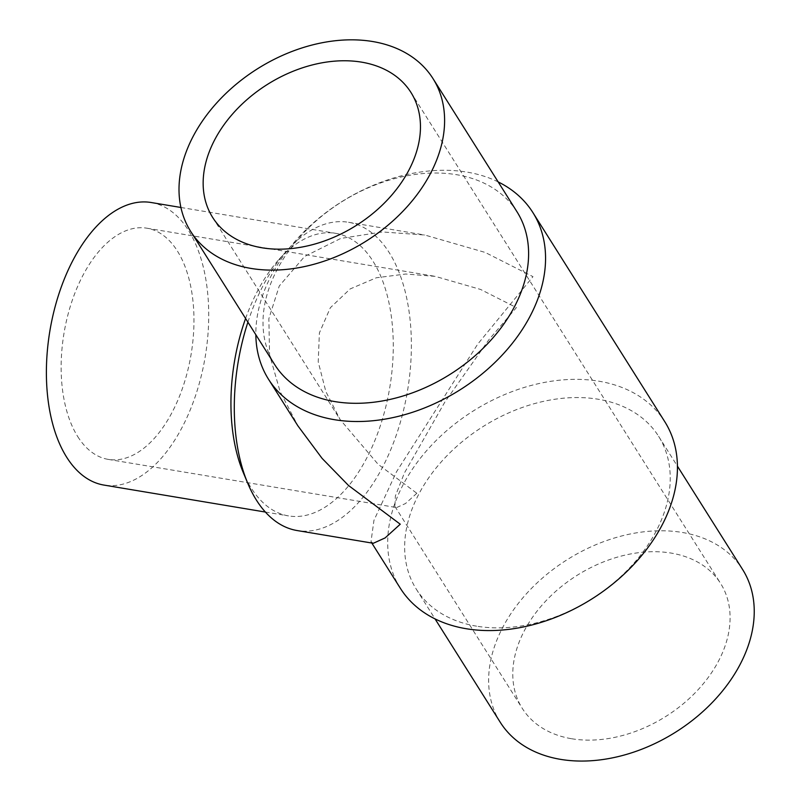 <?xml version="1.0" encoding="UTF-8"?>
<svg xmlns="http://www.w3.org/2000/svg" width="800" height="800" viewBox="0 0 800 800"><rect width="100%" height="100%" fill="white"/><g stroke="black" fill="none" stroke-linecap="round" stroke-linejoin="round"><path stroke-width="0.6" stroke-dasharray="4 3" d="M571.66 738.74A117.2 83.35 -32.2 0 0 696.14 691.8A117.2 83.35 -32.2 0 0 720.57 583.39A117.2 83.35 -32.2 0 0 576.98 575.41A117.2 83.35 -32.2 0 0 522.31 708.43A117.2 83.35 -32.2 0 0 571.66 738.74M416.84 493.27L405.49 503.54L396.64 507.56L394.9 506.41L395.38 495.93L404.36 473.07L444.81 402.15L488.77 339.87L516.4 307.6L480.53 289.43L435.26 276.37L405.7 274.02L376.34 277.77L350.14 288.94L330.33 307.75L319.39 332.9L318.22 361.86L325.86 391.58L340.08 419.5L378.06 464.23L416.84 493.27M500.28 722.32A143.24 101.87 147.8 0 1 567.1 559.74A143.24 101.87 147.8 0 1 742.6 569.49M77.77 436.63A117.2 64.42 99.5 0 0 108.24 459.39A117.2 64.42 99.5 0 0 191.09 354.41A117.2 64.42 99.5 0 0 146.86 228.2A117.2 64.42 99.5 0 0 71.69 302.06A117.2 64.42 99.5 0 0 77.77 436.63M516.97 211.74A143.24 101.87 -32.2 0 0 341.47 201.99A143.24 101.87 -32.2 0 0 274.65 364.56M476.6 626.18A143.24 101.87 147.8 0 1 416.28 589.13A143.24 101.87 147.8 0 1 419.41 493A143.24 101.87 147.8 0 1 541.04 401.93A143.24 101.87 147.8 0 1 658.6 436.3A143.24 101.87 147.8 0 1 628.75 568.8A143.24 101.87 147.8 0 1 476.6 626.18M151.15 202.51A143.24 78.73 -80.5 0 1 205.21 356.77A143.24 78.73 -80.5 0 1 103.95 485.08M498.16 181.91A156.26 111.13 -32.2 0 0 271.93 274.38A156.26 111.13 -32.2 0 0 255.84 334.74M400.38 588.33A156.26 111.13 147.8 0 1 403.79 483.46A156.26 111.13 147.8 0 1 536.49 384.12A156.26 111.13 147.8 0 1 664.73 421.61M245.59 318.49A143.24 78.73 -80.5 0 1 278.79 259.69A143.24 78.73 -80.5 0 1 335.71 233.34A143.24 78.73 -80.5 0 1 389.76 387.59A143.24 78.73 -80.5 0 1 288.51 515.91A143.24 78.73 -80.5 0 1 251.27 488.09A143.24 78.73 -80.5 0 1 243.24 472.49M373.31 543.28L370.99 541.73L373.95 520.36L396.47 471.85L477.62 344.26L532.99 276.65L485.17 252.43L424.8 235.02L382.45 231.95L340.72 238.44L304.59 256.48L279.26 286L268.86 318.65L269.58 354.88L280.09 391.5L297.9 425.85M247.9 322.15A156.26 85.89 -80.5 0 1 286.49 251.03A156.26 85.89 -80.5 0 1 348.58 222.29A156.26 85.89 -80.5 0 1 409.36 313.64A156.26 85.89 -80.5 0 1 381.44 469.34A156.26 85.89 -80.5 0 1 297.09 530.54M212.68 217.48L340.08 419.5M394.9 506.41L522.31 708.43M410.94 92.44L720.57 583.39M108.24 459.39L396.64 507.56M146.86 228.2L435.26 276.37M416.28 589.13L435.08 618.95M658.6 436.3L677.4 466.12M265.38 512.05L288.51 515.91M180.93 207.48L335.71 233.34M370.99 541.73L371.8 543.02M278.79 259.69L286.49 251.03M348.58 222.29L424.8 235.02"/><path stroke-width="1.2" d="M262.03 247.79A117.2 83.35 147.8 0 1 212.68 217.48A117.2 83.35 147.8 0 1 267.35 84.46A117.2 83.35 147.8 0 1 410.94 92.44A117.2 83.35 147.8 0 1 386.51 200.85A117.2 83.35 147.8 0 1 262.03 247.79M250.97 268.42A143.24 101.87 -32.2 0 0 403.12 211.04A143.24 101.87 -32.2 0 0 432.97 78.55A143.24 101.87 -32.2 0 0 257.47 68.8A143.24 101.87 -32.2 0 0 190.65 231.37A143.24 101.87 -32.2 0 0 250.97 268.42M677.4 466.12L742.6 569.49A143.24 101.87 147.8 0 1 712.75 701.99A143.24 101.87 147.8 0 1 560.6 759.37A143.24 101.87 147.8 0 1 500.28 722.32L435.08 618.95M190.65 231.37L274.65 364.56A143.24 101.87 -32.2 0 0 334.97 401.61A143.24 101.87 -32.2 0 0 487.12 344.24A143.24 101.87 -32.2 0 0 516.97 211.74L432.97 78.55M265.38 512.05L103.95 485.08A143.24 78.73 -80.5 0 1 66.71 457.26A143.24 78.73 -80.5 0 1 59.28 292.79A143.24 78.73 -80.5 0 1 151.15 202.51L180.93 207.48M255.84 334.74A156.26 111.13 -32.2 0 0 268.52 379.25A156.26 111.13 -32.2 0 0 334.32 419.67A156.26 111.13 -32.2 0 0 500.3 357.08A156.26 111.13 -32.2 0 0 532.86 212.53A156.26 111.13 -32.2 0 0 498.16 181.91M532.86 212.53L664.73 421.61A156.26 111.13 147.8 0 1 591.83 598.97A156.26 111.13 147.8 0 1 400.38 588.33L371.8 543.02M268.52 379.25L297.9 425.85L322.1 458.39L348.54 485.5L400.25 524.21L385.11 537.92L373.31 543.28L297.09 530.54A156.26 85.89 -80.5 0 1 256.47 500.19A156.26 85.89 -80.5 0 1 247.71 483.18L243.24 472.49A143.24 78.73 -80.5 0 1 245.59 318.49M247.71 483.18A156.26 85.89 -80.5 0 1 247.9 322.15"/></g></svg>
